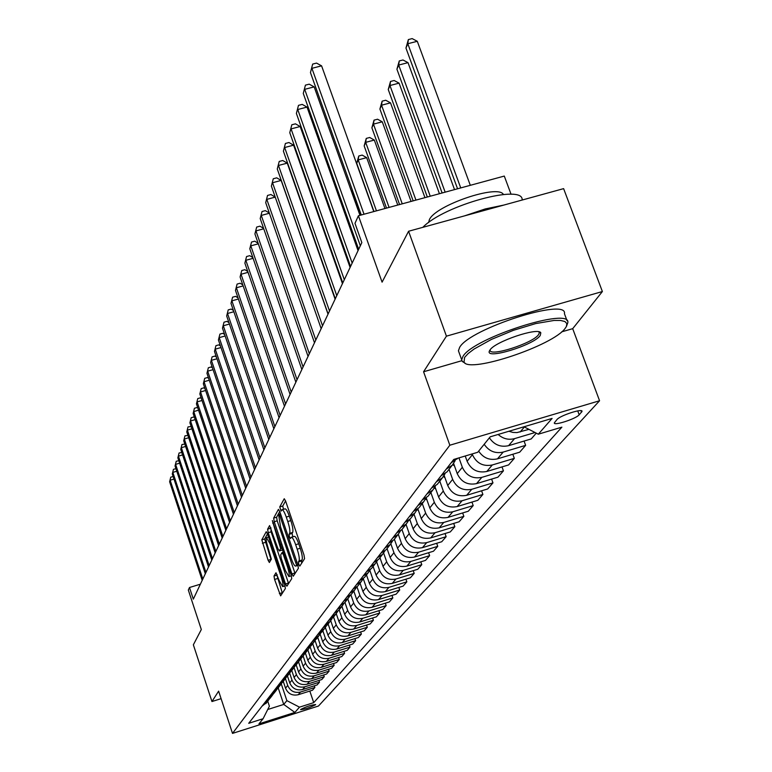 <?xml version="1.0" encoding="UTF-8"?>
<svg xmlns="http://www.w3.org/2000/svg" width="772" height="772" viewBox="0 0 772 772"><rect width="100%" height="100%" fill="white"/><g stroke="black" fill="none" stroke-linecap="round" stroke-linejoin="round"><path stroke-width="1.16" d="M298.822 564.448L299.797 566.098L304.564 558.706L303.994 554.991L285.611 501.018L284.241 498.731L279.744 506.924L281.095 511.093L281.915 509.781C282.996 509.578 284.453 512.01 286.267 517.076L287.782 521.525C289.654 527.43 290.272 531.368 289.645 533.346L289.056 534.34L289.461 536.916L290.426 538.528L291.247 537.283C292.347 537.1 293.823 539.58 295.666 544.714L297.181 549.182C299.073 555.107 299.681 559.034 299.025 560.945L298.426 561.891L298.822 564.448M285.572 500.922L282.764 506.027L283.449 509.317M282.137 509.713L284.955 508.873C286.036 508.671 287.493 511.103 289.307 516.159L290.822 520.608C292.704 526.514 293.321 530.451 292.685 532.439L292.086 533.433L292.81 536.81M315.565 704.73L315.651 704.556C311.261 704.942 306.262 706.583 300.665 709.478L300.578 709.642C304.959 709.256 309.948 707.625 315.565 704.73M274.002 576.018L274.571 579.454L280.632 595.868L285.37 588.544L284.8 585.06L267.527 533.915L266.243 531.715L261.805 539.831L268.106 560.289L269.37 562.498L271.339 559.15L267.903 547.174C266.292 542.021 265.829 538.856 266.514 537.669L269.93 543.575L281.288 577.186C282.89 582.339 283.353 585.485 282.658 586.623L279.175 580.583L276 572.756L274.002 576.018L276.878 575.15L282.378 593.195M561.659 331.854L572.699 328.669L602.382 291.536L446.428 336.167L408.581 231.253L382.082 282.156L358.411 215.755L354.975 223.32L361.836 242.611L193.318 599.14L189.487 587.502L188.329 590.049L201.318 629.518L193.357 644.813L211.953 701.536L221.081 698.66M446.428 336.167L423.577 371.766L449.835 445.222L232.507 733.4L218.621 691.152L211.953 701.536M291.912 573.914L293.273 576.23L298.388 568.308L297.809 564.67L279.782 511.604L278.441 509.346L273.645 518.108L274.224 521.718L291.912 573.914L294.894 573.007L295.058 573.48M291.748 578.624L286.885 586.189L285.505 583.95L268.193 532.709L267.614 529.177L269.602 525.568L277.968 548.68L279.281 550.928L280.68 548.583L272.333 520.56L291.179 575.063L291.748 578.624M408.581 231.253L563.618 188.638L602.382 291.536M557.017 419.505L554.306 422.892C553.514 426.105 576.018 418.81 579.183 414.825L582.03 411.389C582.937 408.098 560.047 415.529 557.017 419.505M449.835 445.222L599.564 400.755L318.479 706.023L232.507 733.4M309.813 691.056L313.721 702.636L561.881 427.157L538.296 434.202L552.096 418.424L490.201 436.827L477.752 452.267L453.772 459.427L248.719 723.306L263.088 718.732L269.389 706.187L267.739 701.217M313.721 702.636L299.488 707.162L294.875 712.431L258.948 723.866L263.088 718.732M511.064 194.283L504.29 176.074L358.411 215.755M572.699 328.669L599.564 400.755M200.373 584.201L189.487 587.502M278.19 687.852L283.739 704.431L286.875 700.648L281.278 683.934M314.32 685.826L314.88 687.485L312.515 690.207L298.204 694.732C292.27 695.977 288.043 693.787 285.534 688.18L283.256 681.377M314.88 687.485L300.482 692.05C294.499 693.295 290.243 691.094 287.715 685.449L285.437 678.646M318.933 680.46L319.512 682.168L317.08 684.957L302.605 689.531C296.583 690.786 292.308 688.576 289.761 682.902L287.445 676.011M319.512 682.168L304.93 686.781C298.88 688.035 294.566 685.816 291.999 680.093L289.683 673.213M323.671 674.96L324.259 676.706L321.77 679.563L307.102 684.204C301.012 685.468 296.68 683.23 294.093 677.478L291.758 670.501M324.259 676.706L309.495 681.367C303.367 682.641 298.996 680.393 296.4 674.603L294.045 667.606M328.525 669.305L329.142 671.1L326.585 674.033L311.734 678.723C305.567 680.007 301.167 677.739 298.552 671.91L296.178 664.856M329.142 671.1L314.185 675.818C307.98 677.112 303.55 674.824 300.916 668.957L298.523 661.855M333.523 663.495L334.151 665.348L331.526 668.359L316.481 673.097C310.238 674.4 305.78 672.094 303.126 666.197L300.704 659.008M334.151 665.348L319 670.115C312.708 671.418 308.231 669.102 305.548 663.167L303.116 655.968M338.647 657.532L339.294 659.433L336.602 662.53L321.364 667.326C315.034 668.639 310.518 666.304 307.825 660.33L305.345 652.987M339.294 659.433L323.95 664.258C317.572 665.58 313.027 663.225 310.315 657.213L307.845 649.918M343.916 651.404L344.582 653.353L341.822 656.538L326.373 661.392C319.955 662.714 315.381 660.349 312.65 654.299L310.122 646.82M344.582 653.353L329.036 658.246C322.571 659.577 317.967 657.194 315.208 651.095L312.708 643.703M349.34 645.093L350.025 647.11L347.178 650.381L331.526 655.293C325.022 656.634 320.39 654.231 317.61 648.094L315.072 640.606M350.025 647.11L334.266 652.051C327.714 653.402 323.043 650.979 320.245 644.803L317.707 637.315M354.908 638.608L355.622 640.683L352.688 644.051L336.824 649.02C330.233 650.371 325.533 647.94 322.715 641.725L320.148 634.188M355.622 640.683L339.641 645.682C333.002 647.052 328.264 644.601 325.417 638.338L322.841 630.743M360.64 631.94L361.373 634.073L358.362 637.527L342.276 642.565C335.598 643.935 330.821 641.474 327.965 635.163L325.369 627.559M361.373 634.073L345.171 639.139C338.445 640.519 333.629 638.029 330.754 631.679L328.129 623.979M366.546 625.069L367.298 627.26L364.201 630.83L347.882 635.925C341.108 637.315 336.264 634.806 333.359 628.418L330.734 620.717M367.298 627.26L350.874 632.393C344.042 633.793 339.159 631.264 336.235 624.828L333.572 617.021M372.615 617.996L373.397 620.254L370.203 623.921L353.663 629.083C346.792 630.492 341.88 627.945 338.927 621.46L336.245 613.634M373.397 620.254L356.732 625.445C349.812 626.864 344.862 624.297 341.88 617.764L339.169 609.851M378.878 610.7L379.689 613.036L376.389 616.818L359.617 622.039C352.64 623.467 347.651 620.881 344.65 614.309L341.919 606.329M379.689 613.036L362.782 618.295C355.747 619.723 350.729 617.127 347.699 610.498L344.949 602.459M385.325 603.183L386.164 605.595L382.767 609.494L365.745 614.782C358.671 616.22 353.605 613.605 350.556 606.927L347.776 598.84M386.164 605.595L369.006 610.922C361.875 612.37 356.77 609.726 353.701 603L350.874 594.778M391.983 595.434L392.842 597.914L389.339 601.938L372.065 607.303C364.886 608.761 359.742 606.097 356.645 599.323L353.817 591.12M392.842 597.914L375.433 603.318C368.196 604.785 363.014 602.102 359.887 595.28L356.973 586.826M398.844 587.434L399.732 590.001L396.123 594.151L378.589 599.583C371.293 601.06 366.073 598.358 362.917 591.477L360.061 583.178M399.732 590.001L382.053 595.473C374.709 596.959 369.441 594.237 366.266 587.299L363.294 578.691M405.918 579.174L406.844 581.827L403.119 586.112L385.315 591.622C377.913 593.108 372.606 590.368 369.402 583.381L366.478 574.928M406.844 581.827L388.895 587.376C381.436 588.882 376.089 586.112 372.847 579.077L369.865 570.45M413.232 570.653L414.188 573.393L410.347 577.813L392.263 583.391C384.745 584.906 379.351 582.117 376.089 575.024L373.108 566.436M414.188 573.393L395.959 579.01C388.384 580.534 382.941 577.717 379.65 570.576L376.649 561.91M420.788 561.833L421.782 564.67L417.806 569.244L399.433 574.899C391.8 576.433 386.318 573.596 382.999 566.397L379.969 557.673M421.782 564.67L403.264 570.373C395.563 571.907 390.034 569.051 386.685 561.794L383.636 553.042M428.595 552.723L429.628 555.657L425.517 560.385L406.854 566.117C399.095 567.671 393.517 564.786 390.14 557.471L387.052 548.602M429.628 555.657L410.81 561.437C402.984 563 397.358 560.086 393.952 552.713L390.854 543.826M436.672 543.295L437.743 546.335L433.488 551.218L414.525 557.037C406.632 558.61 400.967 555.676 397.522 548.245L394.376 539.232M437.743 546.335L418.617 552.192C410.656 553.775 404.943 550.822 401.469 543.314L398.294 534.263M445.029 533.539L446.139 536.685L441.738 541.741L422.458 547.647C414.439 549.239 408.678 546.258 405.165 538.692L401.961 529.534M446.139 536.685L426.694 542.629C418.607 544.231 412.788 541.22 409.247 533.597L406.004 524.362M453.685 523.426L454.843 526.687L450.279 531.927L430.68 537.92C422.516 539.532 416.648 536.492 413.078 528.81L409.768 519.392M454.843 526.687L435.07 532.719C426.839 534.349 420.914 531.281 417.305 523.522L414.004 514.133M462.65 512.946L463.856 516.333L459.128 521.766L439.191 527.845C430.892 529.476 424.918 526.388 421.271 518.562L417.855 508.844M463.856 516.333L443.736 522.461C435.36 524.101 429.338 520.984 425.652 513.091L422.284 503.537M471.943 502.08L473.197 505.592L468.295 511.228L448.011 517.394C439.567 519.054 433.488 515.899 429.772 507.947L426.212 497.872M473.197 505.592L452.73 511.807C444.209 513.476 438.071 510.302 434.318 502.273L430.873 492.555M481.593 490.799L482.896 494.456L477.81 500.304L457.169 506.557C448.571 508.237 442.375 505.033 438.583 496.936L435.032 486.91M482.896 494.456L462.061 500.758C453.386 502.456 447.133 499.214 443.302 491.04L439.789 481.149M491.6 479.084L492.97 482.886L487.682 488.956L466.674 495.306C457.921 497.014 451.61 493.742 447.731 485.501L444.161 475.465M492.97 482.886L471.76 489.294C462.92 491.002 456.541 487.701 452.633 479.383L449.043 469.318M502.003 466.906L503.431 470.862L497.94 477.173L476.536 483.629C467.629 485.356 461.193 482.017 457.236 473.632L453.627 463.499M503.431 470.862L481.825 477.366C472.821 479.113 466.327 475.745 462.332 467.272L458.964 457.873M512.82 454.245L514.316 458.365L508.603 464.927L486.804 471.48C477.714 473.236 471.161 469.83 467.118 461.28L465.226 456.011M514.316 458.365L492.295 464.976C483.127 466.742 476.498 463.306 472.416 454.669L472.155 453.936M267.72 709.507L283.739 704.431L294.875 712.431M538.296 434.202L523.976 426.781M489.39 437.82C494.167 444.836 500.565 447.451 508.584 445.685L531.232 438.921L536.26 433.15M524.072 441.063L525.635 445.357L503.199 452.074C495.248 453.82 488.917 451.224 484.189 444.286M478.659 451.147C483.34 458.018 489.612 460.585 497.477 458.848L519.691 452.189L525.635 445.357M528.955 429.357L516.989 432.581L512.898 432.416L508.912 431.258M535.044 432.523L514.548 438.631C508.487 440.185 503.016 438.795 498.143 434.462M457.777 458.23L451.118 462.833M455.104 460.759L452.247 465.217L446.264 469.087M448.609 469.858L447.027 471.885L441.111 475.716M445.087 473.622L442.317 477.916L436.45 481.718M438.863 482.336L437.309 484.324L431.5 488.087M435.476 485.974L432.774 490.123L427.022 493.848M429.493 494.321L427.968 496.271L422.265 499.976M426.221 497.843L423.606 501.848L417.951 505.515M420.479 505.853L418.974 507.773L413.377 511.411M417.324 509.269L414.786 513.129L409.237 516.738M411.804 516.951L410.328 518.832L404.827 522.412M408.764 520.27L406.294 523.995L400.832 527.546M403.447 527.633L402 529.495L396.586 533.008M400.514 530.856L398.101 534.465L392.745 537.959M395.389 537.939L393.971 539.763L388.654 543.227M392.552 541.066L390.217 544.559L384.938 548.004M387.621 547.869L386.222 549.674L380.992 553.08M384.881 550.918L382.603 554.306L377.411 557.683M380.133 557.461L378.743 559.237L373.609 562.585M377.469 560.424L375.25 563.705L370.145 567.034M372.886 566.725L371.525 568.462L366.468 571.772M370.309 569.611L368.147 572.785L363.13 576.066M365.889 575.68L364.548 577.388L359.578 580.65M363.39 578.479L361.286 581.567L356.346 584.8M359.125 584.327L357.803 586.016L352.91 589.229M356.703 587.058L354.647 590.059L349.784 593.243M352.582 592.703L351.279 594.363L346.454 597.528M350.227 595.366L348.22 598.271L343.434 601.417M346.242 600.799L344.968 602.44L340.22 605.557M343.965 603.395L342.006 606.223L337.287 609.32M340.114 608.654L338.85 610.266L334.17 613.335M337.895 611.183L335.984 613.933L331.333 616.982M334.17 616.259L328.312 620.871M332.008 618.719L330.146 621.402L325.562 624.413M328.409 623.622L322.638 628.176M326.305 626.034L324.481 628.64L319.975 631.612M322.812 630.772L317.128 635.269M320.776 633.127L318.99 635.665L314.542 638.589M317.388 637.711L311.791 642.14M315.401 640.007L313.664 642.478L309.282 645.373M312.129 644.446L306.6 648.818M310.19 646.685L308.491 649.098L304.168 651.954M307.015 650.979L301.562 655.293M305.133 653.18L303.464 655.534L299.198 658.342M302.045 657.339L296.67 661.594M300.212 659.481L298.581 661.778L294.373 664.557M297.22 663.515L291.912 667.712M295.425 665.609L293.833 667.848L289.674 670.598M292.53 669.517L287.29 673.667M290.774 671.572L289.21 673.763L285.109 676.465M287.956 675.355L282.793 679.457M286.248 677.372L284.714 679.505L280.67 682.178M283.517 681.039L278.412 685.092M281.848 683.008L280.342 685.102L276.357 687.736M279.194 686.578L274.147 690.573M277.553 688.508L276.087 690.544L272.149 693.15M274.977 691.963L269.997 695.91M273.385 693.854L271.937 695.852L268.048 698.428M270.875 697.212L265.964 701.111M269.312 699.065L267.903 701.015L264.053 703.562M266.871 702.327L262.017 706.187M286.875 700.648L299.488 707.162M423.577 371.766L461.859 360.698M301.727 563.116L301.456 560.974L302.064 560.028C302.73 558.108 302.122 554.18 300.24 548.255L297.181 549.182M291.459 537.216L294.286 536.366C295.396 536.183 296.873 538.663 298.716 543.787L300.24 548.255M279.753 511.508L276.617 517.221L277.196 520.83L294.894 573.007M296.496 564.921L279.368 514.287L278.731 515.407L280.603 527.083L291.314 558.667C293.138 563.763 294.595 566.233 295.695 566.088L297.77 564.535M270.866 527.691L271.097 531.831L288.593 583.526M282.089 550.04L282.533 549.548M285.331 570.45L288.902 576.568C289.635 575.391 289.172 572.177 287.531 566.918L283.43 554.836L282.05 552.627L280.699 554.894L281.269 558.436L285.331 570.45M277.167 574.658L276.878 575.15M267.488 533.828L264.671 538.972L271.049 559.652M470.312 185.319L417.295 41.292L407.809 43.724L405.956 48.067L457.564 188.783M460.739 187.924L407.809 43.724L408.359 39.575L412.151 38.6L417.295 41.292M405.956 48.067L408.359 39.575M373.773 211.576L321.586 65.842L311.917 68.322L364.027 214.23M310.45 72.597L312.67 64.086L310.45 72.597L361.257 214.983M312.67 64.086L316.53 63.092L321.586 65.842M454.534 189.613L408.012 62.648L398.699 65.051L396.924 69.21L442.124 192.99M445.154 192.16L398.699 65.051L399.259 60.93L402.974 59.975L408.012 62.648M396.924 69.21L399.259 60.93M439.432 193.724L399.085 83.144L389.957 85.528L388.248 89.523L427.331 197.014M430.245 196.223L389.957 85.528L390.516 81.456L394.164 80.5L399.085 83.144M388.248 89.523L390.516 81.456M424.957 197.651L390.516 102.859L381.551 105.204L379.911 109.045L413.165 200.865M415.954 200.102L381.551 105.204L382.121 101.171L385.701 100.235L390.516 102.859M379.911 109.045L382.121 101.171M359.974 215.33L314.165 86.889L304.689 89.34L360.341 245.795M303.271 93.441L305.432 85.142L303.271 93.441L358.671 249.308M305.432 85.142L309.215 84.167L314.165 86.889M358.044 250.639L307.034 107.096L297.741 109.518L352.167 263.088M296.39 113.455L298.484 105.359L296.39 113.455L350.565 266.465M298.484 105.359L302.199 104.394L307.034 107.096M350.092 267.469L300.192 126.511L291.073 128.895L344.312 279.696M289.77 132.678L291.816 124.784L289.77 132.678L342.778 282.938M291.816 124.784L295.454 123.838L300.192 126.511M411.08 201.434L382.265 121.812L373.465 124.128L371.882 127.834L399.568 204.561M402.241 203.837L373.465 124.128L374.034 120.142L377.547 119.216L382.265 121.812M371.882 127.834L374.034 120.142M342.45 283.633L293.611 145.175L284.656 147.529L336.775 295.647M283.401 151.177L285.399 143.467L283.401 151.177L335.299 298.764M285.399 143.467L288.969 142.53L293.611 145.175M565.21 328.293L566.416 326.459L566.86 323.545L564.892 321.519L560.559 320.457L554.045 320.457L535.729 323.574L513.419 330.32L491.455 339.4L474.114 349.021L468.247 353.451L464.638 357.339L463.991 362.222C469.907 373.445 553.37 345.441 565.21 328.293M465.033 363.12L462.293 361.47L461.695 359.81L462.939 356.452C473.072 337.972 571.483 306.436 567.796 322.754L566.416 326.459M540.255 335.502C533.664 345.364 484.025 360.321 489.544 350.729L489.969 350.025C494.842 341.639 538.373 326.923 540.815 332.828L540.255 335.502M490.133 349.803L490.114 350.054C489.062 357.311 532.854 343.347 538.567 334.623L539.338 332.867L538.856 331.825M422.824 227.335C443.997 205.169 524.063 183.35 522.133 200.044M464.696 215.822L485.202 208.951L503.875 205.062M428.605 222.558L429.367 219.702C435.292 205.381 498.249 183.948 503.402 194.486M459.031 352.447L458.423 350.768L459.649 347.361C469.694 328.66 568.028 297.181 564.438 313.731L567.053 320.747M454.515 465.989L452.778 464.609M397.754 205.053L374.323 140.06L365.687 142.357L364.162 145.918L386.521 208.112M389.088 207.417L365.687 142.357L366.256 138.41L369.711 137.493L374.323 140.06M364.162 145.918L366.256 138.41M444.981 477.752L443.456 476.536M384.958 208.536L366.671 157.642L358.189 159.9L356.722 163.336L373.976 211.528M376.447 210.852L358.189 159.9L358.768 156.002L362.155 155.095L366.671 157.642M356.722 163.336L358.768 156.002M435.804 489.091L434.424 487.991M426.964 500.015L425.671 498.982M360.813 215.108L352.186 190.935L351.356 191.157M351.038 190.269L352.186 190.935M418.453 510.562L417.198 509.559M343.694 207.147L342.691 207.427M341.687 204.599L343.067 205.4M335.106 299.179L287.271 163.133L278.48 165.469L329.519 311M277.273 168.971L279.223 161.445L277.273 168.971L328.1 313.992M279.223 161.445L282.726 160.518L287.271 163.133M328.023 314.146L281.172 180.436L272.535 182.732L322.532 325.765M271.377 186.11L273.269 178.757L271.377 186.11L321.171 328.66M273.269 178.757L276.723 177.84L281.172 180.436M275.218 197.121L266.813 199.379L315.806 339.998M265.693 202.631L267.537 195.441L265.693 202.631L314.493 342.778M267.537 195.441L270.924 194.534L275.199 197.053M269.389 213.246L261.283 215.427L309.331 353.711M260.203 218.563L262.017 211.538L260.203 218.563L308.057 356.394M262.017 211.538L265.346 210.64L269.293 212.985M263.763 228.792L255.957 230.905L303.078 366.932M254.914 233.945L256.68 227.065L254.914 233.945L301.852 369.518M256.68 227.065L259.952 226.177L263.609 228.367M410.241 520.733L409.199 519.903M335.144 222.915L334.392 223.118M333.234 219.846L333.987 219.644M258.33 243.817L250.813 245.863L297.046 379.699M249.8 248.787L251.527 242.051L249.8 248.787L295.859 382.198M251.527 242.051L254.75 241.182L258.128 243.228M402.318 530.567L401.546 529.949M326.971 238.123L326.45 238.268M325.311 235.035L325.832 234.891M253.091 258.321L245.843 260.299L291.218 392.022M244.869 263.136L246.558 256.536L244.869 263.136L290.079 394.434M246.558 256.536L249.723 255.677L252.84 257.578M394.666 540.072L394.087 539.609M318.296 251.392L318.44 250.813M318.662 251.46L318.556 252.126M248.034 272.342L241.038 274.263L285.592 403.93M240.092 277.003L241.742 270.538L240.092 277.003L284.482 406.265M241.742 270.538L244.859 269.689L247.735 271.454M243.151 285.901L236.386 287.773L280.149 415.442M235.479 290.417L237.091 284.086L235.479 290.417L279.078 417.7M237.091 284.086L240.15 283.237L242.794 284.878M238.423 299.025L231.889 300.839L274.88 426.578M231.002 303.406L232.584 297.191L231.002 303.406L273.848 428.769M232.584 297.191L235.605 296.361L238.027 297.876M233.848 311.734L227.528 313.49L269.785 437.367M226.678 315.98L228.232 309.89L226.678 315.98L268.781 439.48M228.232 309.89L231.195 309.061L233.414 310.46M229.429 324.047L223.311 325.755L264.854 447.808M222.481 328.158L224.005 322.185L222.481 328.158L263.879 449.854M224.005 322.185L226.929 321.364L228.956 322.648M225.144 335.974L219.219 337.634L260.067 457.921M218.418 339.969L219.914 334.102L218.418 339.969L259.131 459.909M219.914 334.102L222.79 333.292L224.633 334.469M220.995 347.545L215.253 349.156L255.435 467.726M214.481 351.414L215.938 345.663L214.481 351.414L254.528 469.646M215.938 345.663L218.775 344.862L220.445 345.933M216.971 358.768L211.412 360.331L250.939 477.231M210.65 362.531L212.088 356.876L210.65 362.531L250.06 479.103M212.088 356.876L214.886 356.085L216.392 357.06M213.062 369.653L207.678 371.178L246.577 486.466M206.944 373.31L208.353 367.762L206.944 373.31L245.718 488.271M208.353 367.762L211.103 366.98L212.454 367.858M209.28 380.229L204.049 381.715L242.34 495.421M203.335 383.78L204.715 378.328L203.335 383.78L241.511 497.178M204.715 378.328L207.436 377.556L208.643 378.338M205.603 390.507L200.527 391.944L238.23 504.116M199.832 393.961L201.193 388.596L199.832 393.961L237.419 505.824M201.193 388.596L203.866 387.833L204.937 388.528M202.032 400.485L197.101 401.894L234.234 512.569M196.435 403.852L197.767 398.574L196.435 403.852L233.453 514.229M197.767 398.574L200.402 397.821L201.338 398.439M198.558 410.193L193.772 411.563L230.355 520.782M193.125 413.464L194.428 408.272L193.125 413.464L229.593 522.393M194.428 408.272L197.034 407.529L197.844 408.07M195.191 419.63L190.539 420.962L226.582 528.772M189.902 422.815L191.186 417.71L189.902 422.815L225.839 530.335M191.186 417.71L193.762 416.976L194.447 417.44M191.91 428.817L187.393 430.12L222.905 536.54M186.766 431.915L188.03 426.897L186.766 431.915L222.182 538.065M188.03 426.897L191.147 426.549M188.715 437.753L184.325 439.017L219.335 544.096M183.717 440.773L184.962 435.833L183.717 440.773L218.63 545.582M184.962 435.833L187.943 435.427M185.608 446.457L181.343 447.692L215.861 551.459M180.754 449.4L181.97 444.537L180.754 449.4L215.176 552.906M181.97 444.537L184.817 444.074M182.588 454.93L178.429 456.136L212.474 558.619M177.859 457.806L179.065 453.01L177.859 457.806L211.798 560.028M179.065 453.01L181.777 452.488M179.644 463.19L175.601 464.368L209.173 565.606M175.041 465.989L176.228 461.27L175.041 465.989L208.517 566.976M176.228 461.27L178.824 460.701M176.778 471.238L172.841 472.387L205.95 572.399M172.291 473.969L173.459 469.318L172.291 473.969L205.323 573.741M173.459 469.318L175.939 468.7M173.989 479.084L170.149 480.213L202.824 579.029M169.618 481.757L170.766 477.173L169.618 481.757L202.206 580.341M170.766 477.173L173.131 476.498M285.534 688.18L287.715 685.449M289.761 682.902L291.999 680.093M294.093 677.478L296.4 674.603M298.552 671.91L300.916 668.957M303.126 666.197L305.548 663.167M307.825 660.33L310.315 657.213M312.65 654.299L315.208 651.095M317.61 648.094L320.245 644.803M322.715 641.725L325.417 638.338M327.965 635.163L330.754 631.679M333.359 628.418L336.235 624.828M338.927 621.46L341.88 617.764M344.65 614.309L347.699 610.498M350.556 606.927L353.701 603M356.645 599.323L359.887 595.28M362.917 591.477L366.266 587.299M369.402 583.381L372.847 579.077M376.089 575.024L379.65 570.576M382.999 566.397L386.685 561.794M390.14 557.471L393.952 552.713M397.522 548.245L401.469 543.314M405.165 538.692L409.247 533.597M413.078 528.81L417.305 523.522M421.271 518.562L425.652 513.091M429.772 507.947L434.318 502.273M438.583 496.936L443.302 491.04M447.731 485.501L452.633 479.383M457.236 473.632L462.332 467.272M467.118 461.28L472.416 454.669M520.174 431.982L524.381 426.993M508.584 445.685L514.548 438.631M497.477 458.848L503.199 452.074M486.804 471.48L492.295 464.976M476.536 483.629L481.825 477.366M466.674 495.306L471.76 489.294M457.169 506.557L462.061 500.758M448.011 517.394L452.73 511.807M439.191 527.845L443.736 522.461M430.68 537.92L435.07 532.719M422.458 547.647L426.694 542.629M414.525 557.037L418.617 552.192M406.854 566.117L410.81 561.437M399.433 574.899L403.264 570.373M392.263 583.391L395.959 579.01M385.315 591.622L388.895 587.376M378.589 599.583L382.053 595.473M372.065 607.303L375.433 603.318M365.745 614.782L369.006 610.922M359.617 622.039L362.782 618.295M353.663 629.083L356.732 625.445M347.882 635.925L350.874 632.393M342.276 642.565L345.171 639.139M336.824 649.02L339.641 645.682M331.526 655.293L334.266 652.051M326.373 661.392L329.036 658.246M321.364 667.326L323.95 664.258M316.481 673.097L319 670.115M311.734 678.723L314.185 675.818M307.102 684.204L309.495 681.367M302.605 689.531L304.93 686.781M298.204 694.732L300.482 692.05M581.007 410.675L581.577 412.2M577.736 410.907L579.183 414.825M302.064 560.028L299.025 560.945M298.716 543.787L295.666 544.714M292.086 533.433L289.056 534.34M292.685 532.439L289.645 533.346M290.822 520.608L287.782 521.525M289.307 516.159L286.267 517.076M282.764 506.027L279.744 506.924M301.456 560.974L298.426 561.891M277.196 520.83L274.224 521.718M276.617 517.221L273.645 518.108M296.94 562.112L296.101 562.373M281.153 515.619L280.304 515.87M280.583 513.959L279.483 514.297M298.002 565.258L295.879 565.905M288.429 583.063L285.505 583.95M271.097 531.831L268.193 532.709M270.528 528.309L267.614 529.177M282.282 549.982L279.339 550.87M282.07 548.168L280.68 548.583M280.921 544.771L280.111 545.013M273.5 522.876L272.69 523.117M288.342 566.667L287.531 566.918M284.241 554.586L283.43 554.836M283.44 552.202L282.243 552.559M282.06 576.945L281.288 577.186M270.702 543.343L269.93 543.575M270.972 559.42L268.106 560.289M265.24 542.427L262.374 543.285M264.671 538.972L261.805 539.831M282.214 592.742L279.348 593.62M277.438 578.575L274.571 579.454M457.149 458.935L457.69 458.259M447.027 471.885L452.247 465.217M437.309 484.324L442.317 477.916M427.968 496.271L432.774 490.123M418.974 507.773L423.606 501.848M410.328 518.832L414.786 513.129M402 529.495L406.294 523.995M393.971 539.763L398.101 534.465M386.222 549.674L390.217 544.559M378.743 559.237L382.603 554.306M371.525 568.462L375.25 563.705M364.548 577.388L368.147 572.785M357.803 586.016L361.286 581.567M351.279 594.363L354.647 590.059M344.968 602.44L348.22 598.271M338.85 610.266L342.006 606.223M332.925 617.841L335.984 613.933M327.183 625.195L330.146 621.402M321.606 632.316L324.481 628.64M316.202 639.235L318.99 635.665M310.952 645.952L313.664 642.478M305.857 652.465L308.491 649.098M300.906 658.806L303.464 655.534M296.091 664.962L298.581 661.778M291.411 670.945L293.833 667.848M286.856 676.764L289.21 673.763M282.427 682.429L284.714 679.505M278.113 687.948L280.342 685.102M273.915 693.324L276.087 690.544M269.824 698.554L271.937 695.852M265.838 703.649L267.903 701.015M280.574 513.93L279.416 514.277M298.031 565.374L295.695 566.088M282.224 550.04L279.281 550.928M291.411 575.806L288.902 576.568M283.421 552.163L282.166 552.54M285.061 585.89L282.658 586.623M268.579 537.051L266.668 537.63M458.423 350.768L461.695 359.81M539.338 332.867L538.962 331.854M539.097 332.085L540.815 332.828M463.991 362.222L462.293 361.47"/></g></svg>
